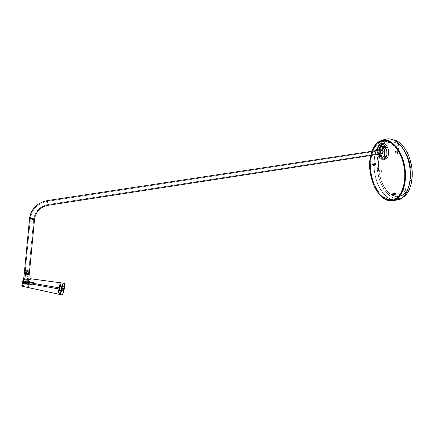 <?xml version="1.0" encoding="UTF-8"?>
<svg xmlns="http://www.w3.org/2000/svg" width="434" height="434" viewBox="0 0 434 434"><rect width="100%" height="100%" fill="white"/><g stroke="black" fill="none" stroke-linecap="round" stroke-linejoin="round"><path stroke-width="0.33" stroke-dasharray="2.17 1.63" d="M48.098 204.522C39.863 206.286 35.083 211.163 33.754 219.159L33.689 219.23C32.268 219.436 31.134 219.311 30.293 218.85C31.899 209.264 37.633 203.421 47.501 201.338L48.082 204.555L47.501 201.338L384.057 150.045C383.358 151.298 383.553 152.188 384.638 152.719L48.098 204.522L384.595 152.73L383.987 152.415L383.623 151.488L383.716 150.484L384.204 149.996L384.806 150.3L385.175 151.233L384.741 152.676C385.441 151.428 385.246 150.538 384.161 150.001L47.512 201.3L48.098 204.522L47.501 201.338C37.633 203.421 31.899 209.264 30.293 218.85C31.145 219.311 32.279 219.441 33.695 219.23L28.525 273.811L24.993 273.577L30.358 218.774C31.79 218.568 32.924 218.698 33.754 219.159C35.083 211.163 39.863 206.286 48.098 204.522M47.387 200.579L47.366 200.627C42.537 201.409 38.436 203.497 35.067 206.899C38.436 203.497 42.537 201.409 47.366 200.627L381.296 149.855L47.366 200.627L48.147 205.244M382.278 149.448L382.029 148.488L383.591 148.249L383.84 149.215L382.278 149.448L382.029 148.488L382.278 149.448L382.029 148.488L382.278 149.448L383.84 149.215L383.428 148.585L383.911 148.412L383.84 149.215L383.629 148.233L382.029 148.488L382.278 149.448M383.314 156.858L383.379 156.848C386.51 155.508 385.045 146.301 381.714 146.372L382.799 146.773L383.9 147.934L385.072 151.222L384.866 154.732L384.139 156.197L383.314 156.858M380.726 146.6L381.209 146.41L380.726 146.6C377.509 148.119 379.283 157.585 382.685 157.054L381.611 156.81L380.477 155.811L379.17 152.73L379.159 149.188L379.766 147.587L380.726 146.6M34.525 219.224L34.432 219.333C32.376 219.631 30.738 219.447 29.523 218.779C30.754 219.452 32.393 219.631 34.438 219.327L29.311 273.859L24.38 273.642M381.448 149.795L381.296 149.855C380.325 151.33 380.51 152.627 381.844 153.734L381.204 153.283L380.683 151.943L380.71 150.815L381.296 149.855M384.274 157.672L384.025 156.707L385.717 156.441L385.967 157.406L384.274 157.672L384.025 156.707L384.274 157.672L384.025 156.707L384.274 157.672L385.967 157.406L385.549 156.772L385.994 156.538L385.967 157.406L385.75 156.424L384.025 156.707L384.274 157.672M379.506 150.761L379.256 149.806L380.944 149.551L381.188 150.506L379.506 150.761L379.256 149.806L379.506 150.761L379.256 149.806L379.506 150.761L381.188 150.506L380.775 149.98L381.215 149.643L381.188 150.506L380.981 149.535L379.256 149.806L379.506 150.761M384.746 147.864L384.497 146.893L386.2 146.638L386.45 147.609L384.746 147.864L384.497 146.893L384.746 147.864L384.497 146.893L384.746 147.864L386.45 147.609L386.032 146.974L386.526 146.8L386.45 147.609L386.238 146.621L384.497 146.893L384.746 147.864M382.576 144.354L380.83 144.457C385.614 142.753 388.598 156.723 383.878 158.757L386.222 158.388C390.969 156.349 387.985 142.401 383.179 144.104L382.576 144.354C377.916 146.6 380.927 160.265 385.723 158.589L383.379 158.958C378.605 160.629 375.594 146.947 380.233 144.701L382.576 144.354L380.998 146.187L380.303 148.553L380.314 152.036L381.014 154.748L382.978 157.764L384.193 158.508L385.435 158.649L386.944 157.857L388.278 155.491L388.69 152.839L388.446 149.952L387.578 147.283L386.227 145.249L384.605 144.159L382.576 144.354M378.752 150.207L379.305 154.162L378.752 150.207M48.179 205.282L47.366 200.627M25.009 273.783L29.224 273.919L34.438 219.327C34.818 215.725 36.299 212.606 38.881 209.964M28.525 273.811L24.993 273.577L28.525 273.811L33.754 219.159C32.913 218.693 31.78 218.568 30.353 218.779L24.993 273.577L28.525 273.811M380.233 144.701L378.92 146.057L378.09 148.26L378.106 153.099L378.947 155.725L380.265 157.754L381.855 158.877L383.092 159.018L384.92 157.868L385.918 155.86L386.325 153.202L386.081 150.316L385.213 147.641L383.868 145.602L382.251 144.511L380.233 144.701M395.2 194.394L395.016 193.282L395.325 194.492L393.714 194.665L393.475 193.678L394.945 193.412L395.184 194.399L394.962 193.407L393.34 193.846L393.508 194.6L393.492 193.672L393.73 194.66L395.325 194.492L395.531 193.868L395.157 193.276L394.799 193.786L395.325 194.492L395.016 193.282L395.2 194.394M375.15 164.584L374.971 163.52L375.269 164.676L373.685 164.828L373.473 163.873L374.905 163.645L375.117 164.594L374.938 163.629L373.359 164.009L373.5 164.768L373.506 163.857L373.712 164.811L375.269 164.676L375.171 163.526L374.781 164.025L375.269 164.676L374.971 163.52L375.15 164.584M397.501 152.925L397.311 151.802L397.631 153.023L395.96 153.175L395.737 152.16L397.24 151.927L397.463 152.942L397.278 151.916L395.602 152.334L395.737 153.093L395.775 152.144L395.998 153.159L397.631 153.023L397.528 151.802L397.088 152.345L397.631 153.023L397.311 151.802L397.501 152.925M395.651 153.951L397.788 153.62C398.455 152.47 398.276 151.65 397.246 151.168L395.114 151.499C396.139 151.981 396.318 152.801 395.651 153.951L395.076 153.853L394.652 153.099L395.016 151.537L395.591 151.634L396.02 152.383L396.041 153.348L395.564 153.989C394.539 153.506 394.354 152.687 395.016 151.537L397.153 151.206C396.486 152.356 396.671 153.175 397.696 153.658L395.651 153.951M393.388 195.457L395.482 195.078C396.128 193.982 395.938 193.179 394.907 192.68L392.813 193.054C393.844 193.553 394.034 194.356 393.388 195.457L392.417 194.541L392.77 193.07L393.746 193.982L393.35 195.468C392.32 194.969 392.13 194.172 392.77 193.07L394.864 192.696C394.213 193.797 394.408 194.595 395.439 195.094L393.388 195.457M373.376 165.566L375.415 165.24C376.001 164.171 375.833 163.401 374.905 162.929L372.866 163.249C373.788 163.726 373.962 164.497 373.376 165.566L372.481 164.741L372.79 163.282L373.69 164.106L373.3 165.598C372.377 165.126 372.209 164.356 372.79 163.282L374.83 162.956C374.244 164.03 374.417 164.801 375.339 165.267L373.376 165.566M385.728 139.341L383.656 140.269L383.754 140.556L379.462 141.636L381.459 140.735C389.878 137.752 400.593 148.341 404.097 164.264C407.716 180.148 402.991 196.597 394.539 199.781L394.506 199.754C389.683 202.738 377.179 198.192 371.623 178.021C366.811 157.547 374.423 143.54 379.446 141.668L379.462 141.636C374.667 143.621 367.392 156.05 371.097 175.727C375.432 195.452 387.779 202.564 393.117 200.231L394.539 199.781L393.117 200.231C384.35 202.331 374.645 191.399 371.341 176.833C367.94 162.3 371.385 146.307 379.462 141.636L383.754 140.556C375.486 145.314 371.938 161.508 375.383 176.209C378.736 190.949 388.642 202.005 397.615 199.873L399.068 199.412L394.539 199.781L399.068 199.412C408.123 196.076 412.918 178.032 408.465 161.502C404.141 144.913 392.195 135.424 383.754 140.556L383.656 140.269L379.365 141.348L384.274 139.938M399.123 199.716L399.068 199.412L399.123 199.716C390.036 203.329 379.321 192.669 375.508 177.495C371.569 162.37 375.057 145.216 383.656 140.269C375.307 145.081 371.726 161.437 375.209 176.28C378.594 191.161 388.598 202.325 397.669 200.177M379.256 154.168L378.708 150.213L379.256 154.168M380.721 146.518L380.694 146.529C377.705 147.934 378.931 156.685 382.186 157.097L381.009 156.468L379.967 155.117L378.947 151.162L379.734 147.527L381.28 146.318L382.506 146.524L383.667 147.522L385.115 151.211L385.023 154.32L383.933 156.528L382.696 157.13L383.401 156.924C386.851 155.415 384.73 145.222 381.204 146.334M371.998 151.233L370.744 155.481L371.998 151.233M379.446 141.668L376.582 143.952L373.121 149.144L371.477 153.576L370.131 161.253L370.186 169.613L370.994 175.255L373.3 183.338L375.491 188.21L379.582 194.302L382.723 197.34L387.768 200.041L391.191 200.47L394.506 199.754L396.079 198.962L398.987 196.531L401.461 193.038L403.392 188.606L405.085 180.566L405.161 171.538L403.598 162.381L400.544 153.989L396.313 147.159L391.332 142.504L386.07 140.394L382.647 140.459L379.457 141.636C371.368 146.323 367.934 162.305 371.33 176.833C374.634 191.394 384.329 202.32 393.117 200.231L397.615 199.873M382.696 157.13L382.213 157.103M383.754 140.556C375.236 145.444 371.781 162.435 375.676 177.419C379.457 192.452 390.074 203.003 399.068 199.412C407.732 196.184 412.604 179.513 408.931 163.423C405.372 147.294 394.419 136.591 385.793 139.645L383.754 140.556M387.567 200.302C369.605 195.815 363.074 149.632 379.365 141.348C375.182 143.491 369.117 152.025 369.909 168.359C370.853 185.085 380.775 199.065 387.567 200.302M382.962 140.399C388.696 138.196 401.721 147.777 404.808 168.376C407.179 188.502 399.134 198.501 394.506 199.754L394.539 199.781C399.367 198.663 407.927 187.244 404.45 165.962C400.045 144.517 386.618 137.741 381.459 140.735L379.462 141.636L385.793 139.645M375.415 165.24L374.515 164.415L374.542 163.325L374.954 162.918L375.73 163.781L375.415 165.24M395.482 195.078L394.918 194.926L394.457 193.927L395 192.663L395.884 193.846L395.482 195.078M397.788 153.62L397.213 153.517L396.784 152.768L396.828 151.607L397.294 151.157L398.157 152.052L397.788 153.62M27.011 274.424L25.373 274.131L26.398 274.093L26.745 270.512L25.72 270.556L27.353 270.859L27.011 274.424L26.474 274.391L25.704 274.087L28.08 274.337L27.011 274.424L27.353 270.859L25.677 270.599L28.422 270.767L26.745 270.512L26.398 274.093L28.036 274.38L27.011 274.424M25.492 273.773L25.78 270.773L27.483 270.93L27.196 273.93L24.96 273.491L28.552 273.892L25.492 273.773L25.78 270.773L25.253 270.48L24.96 273.491L25.492 273.773M29.186 274.348L27.152 274.559L24.223 274.163L29.17 274.483L27.271 274.565L27.326 274L27.271 274.565L24.147 274.093L26.778 274.538L29.257 274.413L28.79 279.312M25.405 273.843L24.429 273.659M28.552 273.892L27.196 273.93L27.483 270.93L28.839 270.892L28.552 273.892L28.031 273.61L28.319 270.599L25.253 270.48L24.96 273.491L28.031 273.61L28.319 270.599L28.839 270.892L28.552 273.892M28.839 270.892L25.253 270.48L28.839 270.892M26.273 281.151L24.868 280.972L25.525 274.179L27.884 274.331L27.282 280.608L26.273 281.151L27.277 280.614L27.884 274.331L25.563 274.152L24.868 280.972L27.282 280.608L24.147 280.879L24.456 281.064L24.163 284.086L23.789 283.95L27.602 284.075L23.588 283.939L27.554 284.297L23.854 283.912L24.201 283.863L24.494 280.831L24.201 283.863L27.602 284.075L28.074 283.803L28.66 280.695L28.042 283.945L23.23 283.538L28.096 283.722L28.346 281.069L24.868 280.972L28.297 281.303L27.874 284.216L24.163 284.086L24.456 281.064L26.029 281.161L24.082 280.923L28.346 281.069L28.639 280.695L28.297 281.303L26.273 281.151M23.702 278.715L23.23 283.538L23.702 278.715M27.884 274.331L25.525 274.179L27.884 274.331M27.277 280.614L28.655 280.7M28.096 283.722L23.365 283.467M23.23 283.538L28.042 283.945M27.554 284.297C22.742 284.406 22.931 283.38 27.602 284.075C22.405 283.548 23.561 284.113 23.317 283.483L23.778 278.72M26.013 281.422C27.418 282.165 27.402 282.925 25.975 283.69L25.796 283.695C24.391 282.941 24.407 282.187 25.856 281.422L25.856 281.422C24.407 282.187 24.391 282.941 25.796 283.695L25.975 283.69C27.402 282.925 27.418 282.165 26.013 281.422M24.25 283.234L24.44 282.398L26.062 282.686L26.903 281.774L33.445 282.919L33.038 284.78L24.25 283.234L25.004 281.633L27.033 281.21L27.179 282.903L24.505 282.42L27.179 282.903L26.463 283.798L28.373 284.134L28.286 284.525L26.376 284.194L26.463 283.798L26.376 284.199L27.228 282.675L24.472 282.209L24.25 283.234L33.038 284.78L33.445 282.919L33.038 284.78L33.445 282.919L26.908 281.769L26.062 282.686L24.44 282.398L26.062 282.686L25.617 282.615L25.904 281.313L27.033 281.21L25.704 281.124L24.543 282.209L27.228 282.675L27.033 281.21L26.946 281.595L28.856 281.937L28.937 281.558L28.801 282.165L26.897 281.829L27.179 282.903L26.463 283.798L28.373 284.134L28.259 284.639L28.98 285.035L28.205 284.899L29.035 284.775L28.975 285.04L29.197 284.048L29.105 284.471L32.995 284.948L32.919 285.339L29.062 284.661L29.143 284.27L29.035 284.775L29.143 284.27L32.995 284.948L33.423 282.979L29.572 282.301L29.794 281.303L29.572 282.301L29.68 281.796L28.91 281.661L28.801 282.165L26.897 281.829L27.033 281.21L25.948 281.102L25.66 282.404L26.1 282.496L26.886 281.764L26.1 282.496L24.543 282.209L25.47 281.189L25.948 281.102L25.66 282.404L24.472 282.209L26.1 282.496L24.472 282.209L24.25 283.234L33.044 284.775M26.376 284.199L28.286 284.525L28.427 283.912L26.512 283.576L26.376 284.194L24.277 283.109M29.062 284.661L32.919 285.339L33.065 284.726L29.197 284.048L29.089 284.552L28.313 284.416L28.427 283.912L26.512 283.576L27.228 282.675L26.946 281.595L28.856 281.937L28.964 281.433L29.74 281.568L29.631 282.073L29.713 281.682L29.631 282.073L33.489 282.756L33.065 284.726L29.197 284.048L29.062 284.65L32.919 285.339M28.313 284.416L28.427 283.912L28.205 284.905L28.313 284.416L28.205 284.899L28.98 285.035L29.089 284.552L28.313 284.416M29.68 281.796L28.91 281.661L29.018 281.189L29.789 281.324L29.68 281.796M28.91 281.661L28.801 282.165L28.91 281.661M33.423 282.979L29.572 282.301L29.707 281.693L29.631 282.073L33.489 282.756L33.559 282.377L32.93 285.268L33.423 282.979M24.505 282.42L25.617 282.615L25.904 281.313L25.004 281.633L24.505 282.42M21.798 285.718L22.546 282.398L63.326 289.771L64.937 283.386L63.326 289.771L62.621 295.001M65.057 283.483L63.565 289.218L62.632 295.028M63.38 289.706L62.729 294.355L64.27 288.762L62.794 294.534L63.489 289.733L61.254 289.332L62.653 283.738L61.986 288.371L64.145 288.751L64.791 284.118L63.38 289.706L62.729 294.355L64.145 288.751L61.986 288.371L60.581 293.981L61.254 289.332L63.489 289.733L64.986 283.966L64.27 288.762L62.794 294.534L63.489 289.733L64.954 283.993L64.27 288.762L64.791 284.118L63.38 289.706M33.152 284.324L22.655 282.425L21.809 286.18L23.203 279.398L22.655 282.425L23.328 279.344L29.984 280.12L30.483 278.677M59.68 288.002L58.389 293.205L59.029 288.898L61.27 289.304L60.641 293.699L61.964 288.398L59.68 288.002L60.391 283.858L59.821 285.404L58.319 293.243L59.68 288.002L61.964 288.398L60.608 293.742L62.67 283.977L61.964 288.398L62.599 284.01L61.27 289.304L59.029 288.898L60.326 283.7L59.68 288.002M65.04 283.505L63.451 289.782L58.666 288.93M22.53 282.241L23.154 279.42L22.53 282.241L29.219 283.429L30.054 279.594L23.414 278.807L22.644 282.274L21.988 285.339L23.317 279.404L29.908 280.185L29.078 283.988L22.563 282.843L29.078 283.988L28.541 286.483L29.219 283.429L22.53 282.241M21.977 284.802L23.203 279.398L21.917 285.209M21.825 285.621L21.749 285.93M22.497 282.366L22.676 281.552M64.189 289.288L64.422 288.143M65.019 284.769L65.067 284.427M61.254 289.332L60.494 293.802L61.123 292.185L62.708 283.673L61.254 289.332M30.212 279.431L28.677 286.418L30.212 279.431L23.414 278.807L21.841 285.469M30.071 279.485L28.541 286.483L30.201 279.935L29.908 280.185L23.203 279.393L22.563 282.843L23.214 279.371L21.988 285.339L28.541 286.483L30.06 280.038L23.333 279.306L30.065 280.093M30.467 278.731L30.201 279.935M62.594 295.06L64.937 283.386M399.063 146.247L397.734 144.978C397.029 145.336 396.801 146.144 397.045 147.403L396.784 147.446C396.54 146.182 396.768 145.374 397.468 145.021L399.063 146.247L399.171 146.974L398.542 148.607L397.484 148.292L396.936 146.681L397.376 145.2L398.206 145.027L399.063 146.247L398.624 148.292L398.07 148.721L397.425 148.531L396.709 147.088L396.953 145.45L397.94 145.064L398.797 146.291C399.041 147.549 398.813 148.357 398.114 148.716L397.045 147.403L398.379 148.672C399.079 148.319 399.307 147.511 399.063 146.247M405.676 189.11L404.249 187.754L403.365 190.087L403.989 187.797L405.676 189.11L405.785 189.832L405.329 191.242L404.271 191.172L403.517 189.322L403.967 187.911L405.025 187.976L405.676 189.11L405.231 191.101L404.667 191.47L404.011 191.215L403.294 189.729L403.544 188.15L404.325 187.786L405.296 188.817L404.792 191.448L403.365 190.087L405.058 191.399L405.676 189.11M381.567 170.958L380.32 169.699L379.49 171.972L380.065 169.743L381.567 170.958L381.67 171.642L381.28 173.014L380.33 172.987L379.669 171.593L380.027 169.878L380.976 169.9L381.567 170.958L381.171 172.868L380.271 173.166L379.49 171.972L379.631 170.106L380.526 169.802L381.209 170.676L380.743 173.231L379.49 171.972L380.992 173.188L381.567 170.958M409.49 161.388L409.224 161.432C413.721 176.806 408.823 194.166 400.034 196.271C392.211 198.794 383.13 189.593 379.821 176.73L380.075 176.692C383.379 189.549 392.466 198.745 400.294 196.222C409.083 194.117 413.987 176.757 409.49 161.388C404.776 147.332 398.168 140.904 389.661 142.097C380.32 144.272 375.822 161.763 380.075 176.692L379.821 176.73C375.567 161.801 380.065 144.31 389.401 142.135C397.902 140.941 404.51 147.376 409.224 161.432L407.71 156.229L404.092 149.584L399.654 144.772L394.821 142.189L390.041 142.005L385.728 144.153L382.218 148.385L379.783 154.287L378.578 161.356L378.681 169.021L380.075 176.692L382.647 183.772L386.217 189.718L390.508 194.031L395.206 196.32L398.374 196.586L402.871 195.023L405.53 192.691L407.776 189.408L409.517 185.291L410.667 180.495L411.172 175.217L410.998 169.672L409.49 161.388M409.224 161.432L406.354 153.886L403.826 149.621L400.935 146.182L396.188 142.824L392.938 141.896L388.273 142.509L384.193 145.39L381.019 150.229L379.528 154.325L378.323 161.394L378.432 169.065L379.821 176.73L381.415 181.553L384.676 187.938L388.761 192.842L391.793 195.078L396.54 196.629L401.168 195.853L405.269 192.739L407.515 189.457L409.908 183.012L410.906 175.26L410.732 169.716L409.224 161.432M61.503 286.478L62.067 286.581L60.901 293.373L61.655 290.677L61.085 290.579L60.331 293.276L61.503 286.478L60.337 293.27L61.085 290.579L58.834 289.939L58.21 292.25L59.23 286.315L61.503 286.478L59.23 286.315L59.919 283.869L58.834 289.939L61.085 290.579L62.263 283.76L61.503 286.478L62.257 283.765L61.085 290.579L61.655 290.677L60.836 293.427L61.861 287.465L62.887 284.248L61.655 290.677L62.821 283.863L62.067 286.581L61.503 286.478M59.68 289.885L60.619 284.514L60.028 286.657L59.208 286.511L59.8 284.368L58.856 289.738L63.765 290.726L64.742 284.964L64.091 287.254L61.471 286.793L62.111 284.492L61.118 290.259L62.116 284.492L61.471 286.793L60.028 286.657L60.635 284.482L59.116 291.968L60.028 286.657L61.471 286.793L60.483 292.538L61.118 290.259L58.856 289.738L58.21 291.8L59.843 284.324L58.27 291.87L59.208 286.511L60.028 286.657L59.095 292.017L59.68 289.885M62.089 286.348L64.14 286.711L62.865 294.29L63.717 291.285L61.628 290.916L60.787 293.926L62.089 286.348L62.935 283.315L61.628 290.916L63.717 291.285L64.997 283.684L64.14 286.711L62.089 286.348L60.744 293.986L62.686 285.827L62.973 283.261L62.089 286.348M63.765 290.726L61.118 290.259L60.483 292.543L61.471 286.793L64.091 287.254L63.12 293.004L64.791 284.916L63.304 291.068L63.12 293.01L63.765 290.726M63.717 291.285L62.816 294.35L63.104 291.729L65.067 283.624L63.717 291.285M59.23 286.315L58.123 292.375L59.675 285.903L59.941 283.863L59.23 286.315M394.788 199.266C399.475 198.105 407.716 187.396 404.71 166.862C400.875 146.036 387.757 138.294 382.457 140.974L379.799 142.075L379.663 142.515C383.862 138.902 396.828 141.294 403.083 162.631C408.237 184.575 399.28 198.072 394.278 198.886L394.788 199.266L401.434 198.05L402.768 197.405L401.434 198.05L393.942 199.564C385.289 202.184 375.453 191.606 372.036 177.143C368.515 162.712 371.889 146.659 379.945 142.021L382.457 140.974C390.779 138.576 401.059 149.28 404.314 164.806C407.678 180.3 403.018 196.146 394.788 199.266L394.278 198.886L397.262 197.069L399.882 194.177L402.893 188.052L404.526 180.256L404.596 171.506L403.083 162.631L400.126 154.499L396.03 147.875L391.197 143.35L387.801 141.696L384.416 141.175L381.188 141.793L376.88 144.728L374.515 147.875L371.916 154.059L370.896 158.925L370.49 166.895L371.444 175.119L372.806 180.436L375.817 187.705L378.377 191.833L382.842 196.564L386.086 198.566L391.067 199.591L394.278 198.886C389.607 201.794 377.461 197.405 372.057 177.81C367.381 157.911 374.786 144.316 379.663 142.515L379.945 142.021L386.564 141.045L379.945 142.021C375.128 143.931 367.815 156.745 371.873 176.454C376.603 196.097 388.88 202.136 393.942 199.564L394.788 199.266M384.144 159.788C386.341 159.115 387.123 155.616 386.488 149.296C384.09 143.958 381.915 142.086 379.967 143.681L380.472 144.061L381.123 143.79C383.265 142.992 385.18 145.222 386.878 150.484C387.074 155.844 386.255 158.773 384.421 159.283L384.144 159.788L382.3 160.054L380.439 159.056L378.833 156.962L377.721 154.086L377.26 150.864L377.52 147.761L378.47 145.238L379.967 143.681L381.801 143.339L383.689 144.278L385.338 146.372L386.488 149.296L386.96 152.6L386.672 155.757L385.68 158.285L384.144 159.788L384.421 159.283L383.884 159.495C378.708 161.307 375.448 146.502 380.472 144.061L382.034 143.828L382.538 144.207C380.623 144.891 379.945 147.978 380.515 153.473C382.582 158.166 384.502 159.853 386.26 158.535L385.446 159.251C383.347 160.07 381.426 157.911 379.69 152.763C379.414 147.419 380.2 144.441 382.034 143.828C376.994 146.269 380.255 161.063 385.446 159.251L384.421 159.283L385.983 159.039C391.126 156.837 387.893 141.712 382.69 143.556L381.123 143.79C386.314 141.945 389.542 157.086 384.421 159.283L383.884 159.495C381.79 160.32 379.875 158.155 378.139 153.001C377.862 147.652 378.643 144.668 380.472 144.061L379.967 143.681C377.83 144.451 377.081 147.918 377.721 154.086C380.032 159.359 382.175 161.258 384.144 159.788M393.703 139.873L389.108 139.998L386.564 141.045C378.399 145.688 374.938 161.698 378.459 176.068C381.877 190.477 391.81 200.991 400.571 198.349L396.421 198.701L393.003 197.741L389.672 195.723L386.548 192.756L383.732 188.947L381.323 184.455L379.397 179.432L377.542 171.3L377.048 162.994L377.499 157.678L378.562 152.752L380.217 148.401L383.694 143.291L386.564 141.045L389.77 139.851L393.703 139.873M386.26 158.535L387.638 157.195L388.359 155.578L388.783 152.871L388.528 149.92L387.643 147.197L386.265 145.119L385.034 144.186L383.336 143.914L381.817 144.777L380.694 146.627L380.141 149.177L380.352 152.768L381.508 156.034L382.945 157.895L384.616 158.779L386.26 158.535C388.224 157.933 388.924 154.819 388.365 149.204C386.227 144.457 384.285 142.791 382.538 144.207L382.034 143.828L382.69 143.556C384.833 142.759 386.759 144.983 388.457 150.24C388.647 155.594 387.822 158.529 385.983 159.039L386.26 158.535M28.47 273.849L33.695 219.23C35.018 211.217 39.814 206.329 48.082 204.555L384.638 152.719M382.24 149.464L383.802 149.231M381.904 148.634L382.039 149.394M384.242 157.688L385.934 157.423M383.9 156.858L384.036 157.618M379.468 150.777L381.15 150.522M379.142 149.952L379.273 150.712M384.708 147.88L386.412 147.625M384.372 147.045L384.502 147.81M383.179 144.104L380.83 144.457M385.723 158.589L383.379 158.958M384.535 146.876L386.238 146.621M379.294 149.79L380.981 149.535M384.057 156.69L385.75 156.424M384.161 150.001L47.512 201.3C37.682 203.378 31.964 209.199 30.353 218.779L25.047 273.534M382.066 148.471L383.629 148.233M393.714 194.665L395.184 194.399M393.34 193.846L393.508 194.6M373.685 164.828L375.117 164.594M373.359 164.009L373.5 164.768M395.96 153.175L397.463 152.942M395.602 152.334L395.737 153.093M395.114 151.499L397.246 151.168M392.813 193.054L394.907 192.68M372.866 163.249L374.905 162.929M371.911 151.244L370.679 155.491M373.3 165.598L375.339 165.267M393.35 195.468L395.439 195.094M395.564 153.989L397.696 153.658M395.775 152.144L397.278 151.916M373.506 163.857L374.938 163.629M393.492 193.672L394.962 193.407M25.373 274.131L25.72 270.556M28.036 274.38L28.378 270.811M27.239 280.657L27.847 274.359M29.17 274.483L28.563 280.863M24.906 280.944L25.563 274.152M23.854 283.912L24.147 280.879M25.975 283.69C27.282 283.044 27.358 282.295 26.186 281.46L25.856 281.422C24.554 282.089 24.488 282.838 25.649 283.662L25.975 283.69M33.44 282.93L26.903 281.774M27.022 281.259L26.87 281.818M26.382 284.178L28.291 284.514M27.027 281.221L28.937 281.558M28.21 284.883L28.986 285.019M29.789 281.324L29.018 281.189M33.559 282.377L29.707 281.693M60.581 293.981L62.729 294.355L64.265 288.762C65.377 283.076 64.916 283.934 64.791 284.118L62.653 283.738M58.389 293.205L60.641 293.699M60.326 283.7L62.599 284.01M58.21 292.25L60.901 293.373M60.619 284.514L59.8 284.368M64.742 284.964L60.635 284.482M60.787 293.926L62.865 294.29M62.935 283.315L64.997 283.684M62.821 283.863L59.919 283.869M59.116 291.968L63.12 293.004M59.095 292.017L58.27 291.87M389.108 139.998L382.457 140.974L379.804 142.07C371.84 146.28 367.896 163.878 372.269 178.846C375.573 194.394 389.472 202.58 393.942 199.564L400.571 198.349M381.123 143.79C382.506 142.862 384.264 144.663 386.39 149.204C387.258 154.504 386.564 157.878 384.307 159.321L386.097 158.996C387.931 158.383 388.783 155.453 388.658 150.213C387.264 145.336 385.278 143.117 382.69 143.556L381.123 143.79"/><path stroke-width="0.65" d="M381.296 149.855L382.175 150.012L382.831 151.195L382.875 152.708L382.283 153.663L48.228 205.233L47.387 200.579L48.228 205.233L382.283 153.663C383.287 151.857 383.01 150.571 381.448 149.795L47.387 200.579C37.21 202.716 31.286 208.749 29.61 218.676C31.693 218.378 33.326 218.562 34.525 219.224C35.794 211.575 40.362 206.915 48.228 205.233L48.179 205.282M35.067 206.899C31.861 210.268 30.017 214.228 29.523 218.779L24.288 273.463C26.376 273.306 28.053 273.436 29.311 273.859L34.525 219.224C33.315 218.557 31.671 218.373 29.61 218.676L24.277 273.599L29.523 218.779C30.017 214.228 31.861 210.268 35.067 206.899M383.119 156.891L384.095 155.925L384.719 154.32L384.719 150.739L383.108 147.305L381.936 146.508L380.889 146.464C384.378 145.227 386.553 155.383 383.119 156.891L382.75 157.037C381.35 157.276 380.2 156.316 379.305 154.162L381.052 156.669L382.251 157.103L383.119 156.891M381.714 146.372L381.209 146.41L381.714 146.372M380.466 146.638L379.316 147.978L378.752 150.207C378.931 148.433 379.5 147.245 380.466 146.638M48.147 205.244L48.228 205.233C40.357 206.92 35.789 211.58 34.525 219.224M29.094 273.952L28.069 274.017L29.273 273.805L27.309 273.453L24.201 273.523L26.192 273.382L26.138 273.946L29.17 274.483M24.38 273.642L25.405 273.843M29.311 273.849L26.192 273.382L29.252 273.908M383.179 156.945L382.685 157.054L383.179 156.945M384.274 139.938C392.868 135.403 404.64 145.379 408.768 162.012C413.027 178.586 408.15 196.385 399.123 199.716L394.593 200.079C399.47 198.962 408.123 187.434 404.613 165.934C400.17 144.267 386.602 137.41 381.388 140.437L379.186 141.706C383.499 137.974 396.866 140.404 403.327 162.424C408.649 185.074 399.394 198.978 394.246 199.803L394.593 200.079L399.123 199.716C407.873 196.461 412.799 179.622 409.094 163.368C405.497 147.077 394.435 136.265 385.728 139.341L381.388 140.437C389.895 137.421 400.718 148.124 404.26 164.209C407.911 180.262 403.132 196.873 394.593 200.079L393.166 200.535L387.567 200.302L393.166 200.535L394.593 200.079L394.246 199.803L395.819 199.011L398.721 196.58L401.195 193.087L403.126 188.649L404.814 180.615L405.047 174.652L404.548 168.501L403.327 162.424L400.273 154.032L397.56 149.263L394.446 145.385L391.067 142.547L389.32 141.549L385.804 140.432L384.074 140.318L380.748 140.958L377.705 142.721L375.047 145.504L371.998 151.233C374.233 146.041 376.631 142.867 379.186 141.706L379.316 141.365M379.365 141.348L379.289 141.381C376.066 143.35 373.609 146.638 371.911 151.244M383.141 156.962L382.761 157.113C381.334 157.352 380.168 156.37 379.256 154.168L380.195 155.909L381.953 157.146L383.667 156.571L384.763 154.358L384.849 151.254L383.9 148.319L382.245 146.562L380.878 146.388C384.41 145.13 386.623 155.437 383.141 156.962M378.708 150.213C378.887 148.401 379.462 147.186 380.444 146.567L379.115 148.314L378.708 150.213M382.213 157.103L382.696 157.13M370.744 155.481L369.735 164.036L370.262 172.488L372.139 180.766L375.236 188.253L379.327 194.351L384.117 198.544L389.227 200.443L392.607 200.307L394.246 199.803C389.998 202.461 384.388 199.814 377.423 191.871C370.848 182.822 368.108 165.593 370.744 155.481M381.204 146.334L380.721 146.518M370.679 155.491C365.64 175.602 379.012 204.343 393.166 200.535L399.123 199.716M379.446 141.668L382.962 140.399M24.429 273.659L25.009 273.783M26.192 273.382L24.288 273.463L24.233 274.028L26.138 273.946L26.192 273.382M28.79 279.312L29.197 274.353L24.185 274.049L23.702 278.715L24.19 274.147M24.147 274.087L26.756 273.979L29.257 274.424C27.998 274.006 26.322 273.87 24.233 274.028L23.778 278.72M62.621 295.001L64.308 288.713L62.48 295.055L64.194 288.681L64.937 283.386L64.194 288.681L22.676 281.552L21.798 285.718M30.483 278.677L30.109 279.491L23.425 278.704L21.798 286.174L22.79 281.563L64.308 288.713L65.04 283.505M58.666 288.93L33.152 284.324M62.594 295.06L21.809 286.18L23.306 278.747L30.212 279.431M21.841 285.469L21.977 284.802M21.917 285.209L21.825 285.621M21.749 285.93L22.497 282.366M62.632 295.028L64.189 289.288M64.422 288.143L65.019 284.769M65.067 284.427L65.057 283.483M30.071 279.485L30.467 278.731L30.212 279.425C30.396 278.557 30.391 278.563 30.196 279.442L30.196 279.48M23.425 278.704L22.676 281.552L23.431 278.682L30.076 279.469M402.768 197.405C409.821 193.499 413.862 180.17 411.682 166.455C409.555 152.735 401.618 141.321 393.703 139.873L396.692 140.871L400.137 143.106L404.895 148.428L407.591 153.099L409.756 158.459L411.806 167.285L412.257 176.285L411.074 184.591L409.436 189.354L407.211 193.271L404.504 196.201L402.768 197.405M38.881 209.964C41.463 207.441 44.572 205.879 48.207 205.277L382.142 153.723M29.224 273.919L29.186 274.348M30.472 278.731L64.937 283.386M22.676 281.552L23.431 278.682"/></g></svg>
